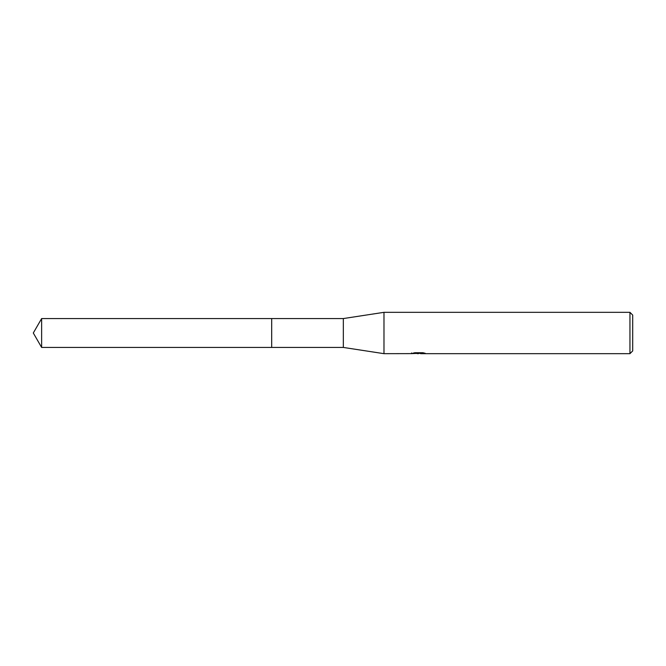 <?xml version="1.0" encoding="UTF-8"?>
<svg xmlns="http://www.w3.org/2000/svg" width="666" height="666" viewBox="0 0 666 666"><rect width="100%" height="100%" fill="white"/><g stroke="black" fill="none" stroke-linecap="round" stroke-linejoin="round"><path stroke-width="1" d="M411.546 353.621L383.982 353.671L343.331 347.436L271.678 347.436L271.686 318.564L343.331 318.564L383.982 312.329L629.944 312.329L632.7 315.085L632.7 350.915L629.944 353.671L420.621 353.671L420.546 352.963L421.578 352.739M271.678 347.436L271.678 318.564L271.678 347.444L41.633 347.436L41.633 318.564L271.678 318.556M343.331 347.436L343.331 318.564M383.982 353.671L383.982 312.329M420.546 353.346L416.025 353.463M418.431 353.671L417.457 353.671M629.944 353.671L629.944 312.329M411.546 352.938L411.546 353.629L419.255 353.28L412.654 353.28L414.801 352.739L422.952 352.739L425.316 353.338L420.546 353.654M420.621 352.98L419.255 352.98M419.255 352.739L419.255 353.28M41.633 318.564L33.3 333L41.633 347.436"/></g></svg>
